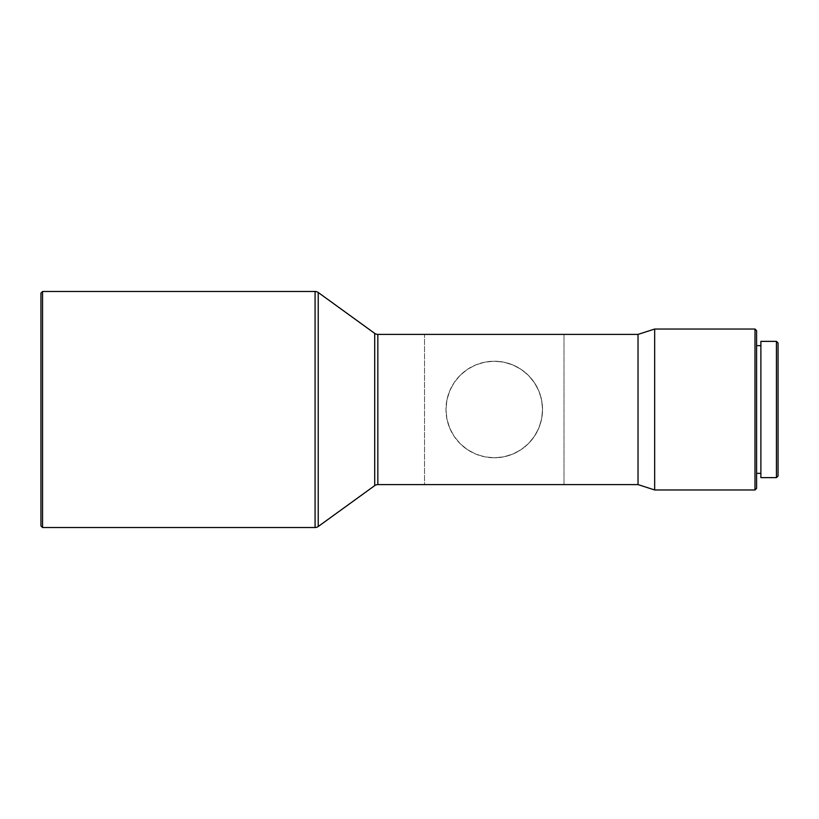 <?xml version="1.0" encoding="UTF-8"?>
<svg xmlns="http://www.w3.org/2000/svg" width="819" height="819" viewBox="0 0 819 819"><rect width="100%" height="100%" fill="white"/><g stroke="black" fill="none" stroke-linecap="round" stroke-linejoin="round"><path stroke-width="0.61" stroke-dasharray="4.09 3.07" d="M494.256 361.22A48.28 48.28 0 0 1 542.547 409.5A48.28 48.28 0 0 1 494.256 457.78A48.28 48.28 0 0 0 542.547 409.5A48.28 48.28 0 0 0 494.256 361.22L503.685 362.141L512.735 364.895L521.089 369.359L528.398 375.358L534.408 382.678L538.871 391.021L541.615 400.082L542.547 409.5L541.615 418.918L538.871 427.979L534.408 436.322L528.398 443.642L521.089 449.641L512.735 454.105L503.685 456.859L494.256 457.78L484.838 456.859L475.788 454.105L467.434 449.641L460.124 443.642L454.115 436.322L449.651 427.979L446.908 418.918L445.976 409.5L446.908 400.082L449.651 391.021L454.115 382.678L460.124 375.358L467.434 369.359L475.788 364.895L484.838 362.141L494.256 361.22A48.28 48.28 0 0 0 445.976 409.5A48.28 48.28 0 0 0 494.256 457.78A48.28 48.28 0 0 1 445.976 409.5A48.28 48.28 0 0 1 494.256 361.22L503.685 362.141L512.735 364.895L521.089 369.359L528.398 375.358L534.408 382.678L538.871 391.021L541.615 400.082L542.547 409.5L541.615 418.918L538.871 427.979L534.408 436.322L528.398 443.642L521.089 449.641L512.735 454.105L503.685 456.859L494.256 457.78L484.838 456.859L475.788 454.105L467.434 449.641L460.124 443.642L454.115 436.322L449.651 427.979L446.908 418.918L445.976 409.5L446.908 400.082L449.651 391.021L454.115 382.678L460.124 375.358L467.434 369.359L475.788 364.895L484.838 362.141L494.256 361.22M377.846 484.602L377.846 334.398L377.846 484.602M374.703 333.374L374.703 485.626L374.703 333.374M756.592 345.659L756.592 473.341L756.592 345.659M760.882 473.341L760.882 341.369L760.882 473.341M564.004 484.602L564.004 334.398L564.004 484.602L564.004 334.398L424.518 334.398L424.518 484.602L424.518 334.398L424.518 484.602L564.004 484.602L564.004 334.398L424.518 334.398L424.518 484.602L564.004 484.602M638.032 334.398L638.032 484.602L638.032 334.398M778.05 342.977L778.05 476.023L778.05 342.977M776.443 477.631L776.443 341.369L776.443 477.631M756.592 330.641L756.592 488.359L756.592 330.641M756.592 473.341L756.592 346.887L756.592 473.341M754.985 489.967L754.985 329.033L754.985 489.967M654.668 489.967L654.668 329.033L654.668 489.967M318.233 526.504L318.233 292.496L318.233 526.504M315.08 527.518L315.08 291.482L315.08 527.518M42.557 527.518L42.557 291.482L42.557 527.518M40.95 525.911L40.95 293.089L40.95 525.911"/><path stroke-width="1.23" d="M42.557 291.482L40.95 293.089L40.95 525.911L42.557 527.518L42.557 291.482L42.557 527.518L315.08 527.518L315.08 291.482L42.557 291.482L315.08 291.482L315.08 527.518A5.364 5.364 0 0 0 318.233 526.504L318.233 292.496A5.364 5.364 0 0 0 315.08 291.482A5.364 5.364 0 0 1 318.233 292.496L318.233 526.504L374.703 485.626L374.703 333.374L318.233 292.496L374.703 333.374A5.364 5.364 0 0 0 377.846 334.398A5.364 5.364 0 0 1 374.703 333.374L374.703 485.626A5.364 5.364 0 0 1 377.846 484.602L638.032 484.602L654.668 489.967L654.668 329.033L638.032 334.398L638.032 484.602L638.032 334.398L377.846 334.398L377.846 484.602A5.364 5.364 0 0 0 374.703 485.626L318.233 526.504A5.364 5.364 0 0 1 315.08 527.518L42.557 527.518L40.95 525.911L40.95 293.089L42.557 291.482M654.668 489.967L754.985 489.967L754.985 329.033L654.668 329.033L654.668 489.967L638.032 484.602L377.846 484.602L377.846 334.398L638.032 334.398L654.668 329.033L754.985 329.033L754.985 489.967L756.592 488.359L756.592 330.641L754.985 329.033L756.592 330.641L756.592 488.359L754.985 489.967L654.668 489.967M756.592 473.341L760.882 473.341L756.592 473.341M760.882 345.659L756.592 345.659L760.882 345.659M760.882 477.631L776.443 477.631L776.443 341.369L760.882 341.369L760.882 477.631L776.443 477.631L778.05 476.023L778.05 342.977L776.443 341.369L776.443 477.631L778.05 476.023L778.05 342.977L776.443 341.369L760.882 341.369L760.882 477.631"/></g></svg>
